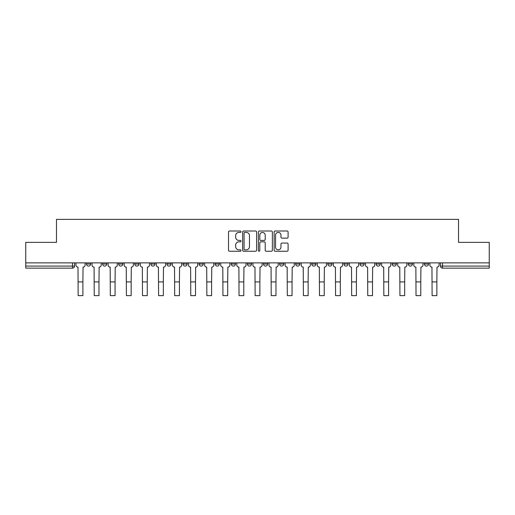 <?xml version="1.0" encoding="UTF-8"?>
<svg xmlns="http://www.w3.org/2000/svg" width="515" height="515" viewBox="0 0 515 515"><rect width="100%" height="100%" fill="white"/><g stroke="black" fill="none" stroke-linecap="round" stroke-linejoin="round"><path stroke-width="0.77" d="M241.001 231.711A0.708 0.708 0 0 0 240.293 231.003L229.536 231.003A1.011 1.011 0 0 0 228.518 232.014L228.518 250.239A1.011 1.011 0 0 0 229.536 251.249L240.293 251.249A0.708 0.708 0 0 0 241.001 250.541A0.708 0.708 0 0 0 240.293 249.833L238.896 249.833A3.238 3.238 0 0 1 235.658 246.595L235.658 245.076A3.238 3.238 0 0 1 238.896 241.838L240.293 241.838A0.708 0.708 0 0 0 241.001 241.129A0.708 0.708 0 0 0 240.293 240.421L238.896 240.421A3.238 3.238 0 0 1 235.658 237.177L235.658 235.658A3.238 3.238 0 0 1 238.896 232.42L240.293 232.42A0.708 0.708 0 0 0 241.001 231.711M424.379 264.021L424.379 262.888L424.379 264.021A2.06 2.06 0 0 0 426.439 266.088A2.06 2.06 0 0 1 424.379 264.021L428.499 264.021A2.06 2.06 0 0 1 426.439 266.088M408.286 264.021L408.286 262.888L408.286 264.021A2.06 2.06 0 0 0 410.352 266.088A2.06 2.06 0 0 1 408.286 264.021L412.412 264.021A2.06 2.06 0 0 1 410.352 266.088M360.017 262.888L360.017 264.021L364.144 264.021A2.06 2.06 0 0 1 362.084 266.088A2.06 2.06 0 0 1 360.017 264.021L360.017 262.888M343.93 262.888L343.93 264.021L348.056 264.021A2.06 2.06 0 0 1 345.99 266.088A2.06 2.06 0 0 1 343.93 264.021L343.93 262.888M263.48 262.888L263.48 264.021L267.607 264.021A2.06 2.06 0 0 1 265.547 266.088A2.06 2.06 0 0 1 263.48 264.021L263.48 262.888M231.306 262.888L231.306 264.021L235.426 264.021A2.06 2.06 0 0 1 233.366 266.088A2.06 2.06 0 0 1 231.306 264.021L231.306 262.888M215.212 262.888L215.212 264.021L219.339 264.021A2.06 2.06 0 0 1 217.279 266.088A2.06 2.06 0 0 1 215.212 264.021L215.212 262.888M199.125 262.888L199.125 264.021L203.251 264.021A2.06 2.06 0 0 1 201.185 266.088A2.06 2.06 0 0 1 199.125 264.021L199.125 262.888M183.037 262.888L183.037 264.021L187.157 264.021A2.06 2.06 0 0 1 185.097 266.088A2.06 2.06 0 0 1 183.037 264.021L183.037 262.888M166.944 262.888L166.944 264.021L171.07 264.021A2.06 2.06 0 0 1 169.01 266.088A2.06 2.06 0 0 1 166.944 264.021L166.944 262.888M150.856 264.021L150.856 262.888L150.856 264.021A2.06 2.06 0 0 0 152.916 266.088A2.06 2.06 0 0 1 150.856 264.021L154.983 264.021A2.06 2.06 0 0 1 152.916 266.088A2.06 2.06 0 0 0 154.983 264.021A2.06 2.06 0 0 1 152.916 266.088M134.769 264.021L134.769 262.888L134.769 264.021A2.06 2.06 0 0 0 136.829 266.088A2.06 2.06 0 0 1 134.769 264.021L138.889 264.021A2.06 2.06 0 0 1 136.829 266.088M118.675 264.021L118.675 262.888L118.675 264.021A2.06 2.06 0 0 0 120.742 266.088A2.06 2.06 0 0 1 118.675 264.021L122.802 264.021A2.06 2.06 0 0 1 120.742 266.088M287.087 238.142A1.011 1.011 0 0 0 288.097 237.125L288.097 232.014A1.011 1.011 0 0 0 287.087 231.003L275.139 231.003A1.011 1.011 0 0 0 274.128 232.014L274.128 250.239A1.011 1.011 0 0 0 275.139 251.249L287.087 251.249A1.011 1.011 0 0 0 288.097 250.239L288.097 244.065A1.011 1.011 0 0 0 287.087 243.048L281.975 243.048A1.011 1.011 0 0 0 280.965 244.065L280.965 247.123A2.71 2.71 0 0 1 278.255 249.833A2.71 2.71 0 0 1 275.544 247.123L275.544 235.13A2.71 2.71 0 0 1 278.255 232.42A2.71 2.71 0 0 1 280.965 235.13L280.965 237.125A1.011 1.011 0 0 0 281.975 238.142L287.087 238.142M25.75 262.888L25.75 242.365L56.483 242.365L56.483 219.364L458.517 219.364L458.517 242.365L489.25 242.365L489.25 262.888L25.75 262.888L25.75 266.088L74.533 266.088L74.533 262.888M256.612 232.014A1.011 1.011 0 0 0 255.601 231.003L243.653 231.003A1.011 1.011 0 0 0 242.642 232.014L242.642 250.239A1.011 1.011 0 0 0 243.653 251.249L255.601 251.249A1.011 1.011 0 0 0 256.612 250.239L256.612 232.014M259.399 231.003L271.347 231.003A1.011 1.011 0 0 1 272.358 232.014L272.358 250.239A1.011 1.011 0 0 1 271.347 251.249L266.229 251.249A1.011 1.011 0 0 1 265.219 250.239L265.219 242.848A1.011 1.011 0 0 0 264.208 241.838L260.815 241.838A1.011 1.011 0 0 0 259.805 242.848L259.805 250.541A0.708 0.708 0 0 1 259.097 251.249A0.708 0.708 0 0 1 258.388 250.541L258.388 232.014A1.011 1.011 0 0 1 259.399 231.003M440.467 262.888L440.467 266.088L489.25 266.088L489.25 268.148L442.527 268.148A2.06 2.06 0 0 1 440.467 266.088M489.25 262.888L489.25 266.088M72.473 262.888L72.473 268.148A2.06 2.06 0 0 0 74.533 266.088A2.06 2.06 0 0 1 72.473 268.148L25.75 268.148L25.75 266.088M428.499 262.888L428.499 264.021L428.499 262.888M412.412 262.888L412.412 264.021L412.412 262.888M396.325 262.888L396.325 264.021A2.06 2.06 0 0 1 394.258 266.088A2.06 2.06 0 0 1 392.198 264.021L396.325 264.021L396.325 262.888M392.198 262.888L392.198 264.021M380.231 262.888L380.231 264.021A2.06 2.06 0 0 1 378.171 266.088A2.06 2.06 0 0 1 376.111 264.021L380.231 264.021A2.06 2.06 0 0 1 378.171 266.088A2.06 2.06 0 0 0 380.231 264.021M376.111 262.888L376.111 264.021M364.144 262.888L364.144 264.021M348.056 262.888L348.056 264.021M331.963 262.888L331.963 264.021A2.06 2.06 0 0 1 329.903 266.088A2.06 2.06 0 0 1 327.843 264.021A2.06 2.06 0 0 0 329.903 266.088M327.843 262.888L327.843 264.021L331.963 264.021M315.875 262.888L315.875 264.021A2.06 2.06 0 0 1 313.815 266.088A2.06 2.06 0 0 1 311.749 264.021L315.875 264.021A2.06 2.06 0 0 1 313.815 266.088A2.06 2.06 0 0 0 315.875 264.021M311.749 262.888L311.749 264.021M299.788 262.888L299.788 264.021A2.06 2.06 0 0 1 297.722 266.088A2.06 2.06 0 0 1 295.661 264.021A2.06 2.06 0 0 0 297.722 266.088M295.661 262.888L295.661 264.021L299.788 264.021M283.694 262.888L283.694 264.021A2.06 2.06 0 0 1 281.634 266.088A2.06 2.06 0 0 1 279.574 264.021L283.694 264.021M279.574 262.888L279.574 264.021M267.607 262.888L267.607 264.021M251.52 262.888L251.52 264.021A2.06 2.06 0 0 1 249.453 266.088A2.06 2.06 0 0 1 247.393 264.021L251.52 264.021M247.393 262.888L247.393 264.021M235.426 262.888L235.426 264.021M219.339 262.888L219.339 264.021M203.251 262.888L203.251 264.021L203.251 262.888M187.157 262.888L187.157 264.021A2.06 2.06 0 0 1 185.097 266.088A2.06 2.06 0 0 0 187.157 264.021M171.07 262.888L171.07 264.021A2.06 2.06 0 0 1 169.01 266.088A2.06 2.06 0 0 0 171.07 264.021L171.07 262.888M154.983 262.888L154.983 264.021M138.889 262.888L138.889 264.021L138.889 262.888M122.802 262.888L122.802 264.021L122.802 262.888M102.588 262.888L102.588 264.021L106.714 264.021L106.714 262.888L106.714 264.021A2.06 2.06 0 0 1 104.648 266.088A2.06 2.06 0 0 1 102.588 264.021A2.06 2.06 0 0 0 104.648 266.088A2.06 2.06 0 0 0 106.714 264.021A2.06 2.06 0 0 1 104.648 266.088M86.501 262.888L86.501 264.021L90.621 264.021L90.621 262.888L90.621 264.021A2.06 2.06 0 0 1 88.561 266.088A2.06 2.06 0 0 1 86.501 264.021A2.06 2.06 0 0 0 88.561 266.088A2.06 2.06 0 0 0 90.621 264.021A2.06 2.06 0 0 1 88.561 266.088M244.767 232.42A0.708 0.708 0 0 0 244.059 233.128L244.059 249.125A0.708 0.708 0 0 0 244.767 249.833L246.234 249.833A3.238 3.238 0 0 0 249.479 246.595L249.479 235.658A3.238 3.238 0 0 0 246.234 232.42L244.767 232.42M265.219 235.181A2.71 2.71 0 0 0 262.508 232.471A2.71 2.71 0 0 0 259.805 235.181L259.805 239.404A1.011 1.011 0 0 0 260.815 240.421L264.208 240.421A1.011 1.011 0 0 0 265.219 239.404L265.219 235.181M75.924 262.888L75.924 265.058A2.06 2.06 0 0 0 77.99 267.118L78.145 295.636L82.889 295.636L82.889 281.917L78.145 281.917M85.104 262.888L85.104 265.058A2.06 2.06 0 0 1 83.044 267.118L82.889 281.917M92.018 262.888L92.018 265.058A2.06 2.06 0 0 0 94.078 267.118L94.232 295.636L98.977 295.636L98.977 281.917L94.232 281.917M101.198 262.888L101.198 265.058A2.06 2.06 0 0 1 99.131 267.118L98.977 281.917M108.105 262.888L108.105 265.058A2.06 2.06 0 0 0 110.165 267.118L110.326 295.636L115.064 295.636L115.064 281.917L110.326 281.917M117.285 262.888L117.285 265.058A2.06 2.06 0 0 1 115.225 267.118L115.064 281.917M124.192 262.888L124.192 265.058A2.06 2.06 0 0 0 126.259 267.118L126.413 295.636L131.158 295.636L131.158 281.917L126.413 281.917M133.372 262.888L133.372 265.058A2.06 2.06 0 0 1 131.312 267.118L131.158 281.917M140.286 262.888L140.286 265.058A2.06 2.06 0 0 0 142.346 267.118L142.501 295.636L147.245 295.636L147.245 281.917L142.501 281.917M149.466 262.888L149.466 265.058A2.06 2.06 0 0 1 147.399 267.118L147.245 281.917M156.373 262.888L156.373 265.058A2.06 2.06 0 0 0 158.433 267.118L158.594 295.636L163.332 295.636L163.332 281.917L158.594 281.917M165.553 262.888L165.553 265.058A2.06 2.06 0 0 1 163.493 267.118L163.332 281.917M172.461 262.888L172.461 265.058A2.06 2.06 0 0 0 174.527 267.118L174.682 295.636L179.426 295.636L179.426 281.917L174.682 281.917M181.641 262.888L181.641 265.058A2.06 2.06 0 0 1 179.581 267.118L179.426 281.917M188.554 262.888L188.554 265.058A2.06 2.06 0 0 0 190.614 267.118L190.769 295.636L195.513 295.636L195.513 281.917L190.769 281.917M197.734 262.888L197.734 265.058A2.06 2.06 0 0 1 195.668 267.118L195.513 281.917M204.642 262.888L204.642 265.058A2.06 2.06 0 0 0 206.702 267.118L206.863 295.636L211.601 295.636L211.601 281.917L206.863 281.917M213.822 262.888L213.822 265.058A2.06 2.06 0 0 1 211.762 267.118L211.601 281.917M220.729 262.888L220.729 265.058A2.06 2.06 0 0 0 222.795 267.118L222.95 295.636L227.694 295.636L227.694 281.917L222.95 281.917M229.909 262.888L229.909 265.058A2.06 2.06 0 0 1 227.849 267.118L227.694 281.917M236.823 262.888L236.823 265.058A2.06 2.06 0 0 0 238.883 267.118L239.037 295.636L243.782 295.636L243.782 281.917L239.037 281.917M246.003 262.888L246.003 265.058A2.06 2.06 0 0 1 243.936 267.118L243.782 281.917M252.91 262.888L252.91 265.058A2.06 2.06 0 0 0 254.97 267.118L255.131 295.636L259.869 295.636L259.869 281.917L255.131 281.917M262.09 262.888L262.09 265.058A2.06 2.06 0 0 1 260.03 267.118L259.869 281.917M268.997 262.888L268.997 265.058A2.06 2.06 0 0 0 271.064 267.118L271.218 295.636L275.963 295.636L275.963 281.917L271.218 281.917M278.177 262.888L278.177 265.058A2.06 2.06 0 0 1 276.117 267.118L275.963 281.917M285.091 262.888L285.091 265.058A2.06 2.06 0 0 0 287.151 267.118L287.306 295.636L292.05 295.636L292.05 281.917L287.306 281.917M294.271 262.888L294.271 265.058A2.06 2.06 0 0 1 292.205 267.118L292.05 281.917M301.178 262.888L301.178 265.058A2.06 2.06 0 0 0 303.238 267.118L303.399 295.636L308.137 295.636L308.137 281.917L303.399 281.917M310.358 262.888L310.358 265.058A2.06 2.06 0 0 1 308.298 267.118L308.137 281.917M317.266 262.888L317.266 265.058A2.06 2.06 0 0 0 319.332 267.118L319.487 295.636L324.231 295.636L324.231 281.917L319.487 281.917M326.446 262.888L326.446 265.058A2.06 2.06 0 0 1 324.386 267.118L324.231 281.917M333.36 262.888L333.36 265.058A2.06 2.06 0 0 0 335.42 267.118L335.574 295.636L340.318 295.636L340.318 281.917L335.574 281.917M342.539 262.888L342.539 265.058A2.06 2.06 0 0 1 340.473 267.118L340.318 281.917M349.447 262.888L349.447 265.058A2.06 2.06 0 0 0 351.507 267.118L351.668 295.636L356.406 295.636L356.406 281.917L351.668 281.917M358.627 262.888L358.627 265.058A2.06 2.06 0 0 1 356.567 267.118L356.406 281.917M365.534 262.888L365.534 265.058A2.06 2.06 0 0 0 367.601 267.118L367.755 295.636L372.5 295.636L372.5 281.917L367.755 281.917M374.714 262.888L374.714 265.058A2.06 2.06 0 0 1 372.654 267.118L372.5 281.917M381.628 262.888L381.628 265.058A2.06 2.06 0 0 0 383.688 267.118L383.842 295.636L388.587 295.636L388.587 281.917L383.842 281.917M390.808 262.888L390.808 265.058A2.06 2.06 0 0 1 388.741 267.118L388.587 281.917M397.715 262.888L397.715 265.058A2.06 2.06 0 0 0 399.775 267.118L399.936 295.636L404.674 295.636L404.674 281.917L399.936 281.917M406.895 262.888L406.895 265.058A2.06 2.06 0 0 1 404.835 267.118L404.674 281.917M413.803 262.888L413.803 265.058A2.06 2.06 0 0 0 415.869 267.118L416.023 295.636L420.768 295.636L420.768 281.917L416.023 281.917M422.982 262.888L422.982 265.058A2.06 2.06 0 0 1 420.922 267.118L420.768 281.917M429.896 262.888L429.896 265.058A2.06 2.06 0 0 0 431.956 267.118L432.111 295.636L436.855 295.636L436.855 281.917L432.111 281.917M439.076 262.888L439.076 265.058A2.06 2.06 0 0 1 437.01 267.118L436.855 281.917M442.527 262.888L442.527 268.148"/></g></svg>
